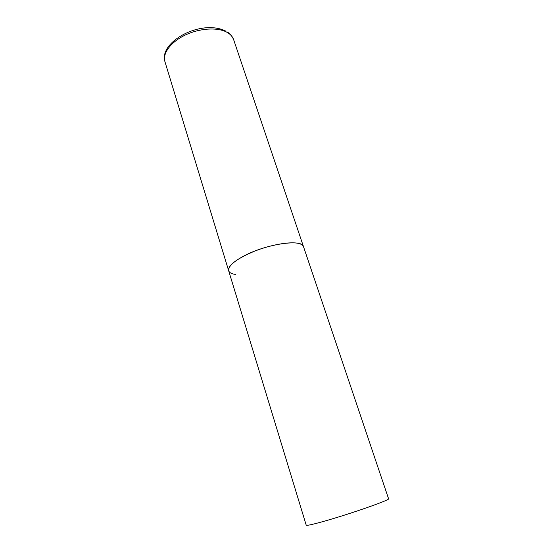 <?xml version="1.0" encoding="UTF-8"?>
<svg xmlns="http://www.w3.org/2000/svg" width="553" height="553" viewBox="0 0 553 553"><rect width="100%" height="100%" fill="white"/><g stroke="black" fill="none" stroke-linecap="round" stroke-linejoin="round"><path stroke-width="0.83" d="M235.785 274.475C231.707 273.949 229.336 272.705 228.659 270.735C228.189 265.24 236.677 258.776 254.117 251.345C270.479 244.834 289.578 241.454 298.198 243.348C301.198 244.004 302.968 245.124 303.514 246.707C302.477 238.778 266.94 243.811 244.461 255.68C233.096 261.707 227.829 266.726 228.659 270.735L164.939 61.68C162.306 53.413 170.801 41.862 185.469 34.957C200.096 28.009 218.255 27.09 227.401 32.523C230.58 34.404 232.654 36.768 233.629 39.622C231.859 35.8 229.682 33.228 227.103 31.901M233.629 39.622L388.572 498.758C390.743 499.635 353.872 512.693 327.272 520.345C313.841 524.203 306.825 525.82 306.224 525.198L228.659 270.735M164.939 61.68C158.635 42.152 200.545 18.933 225.396 30.913"/></g></svg>
